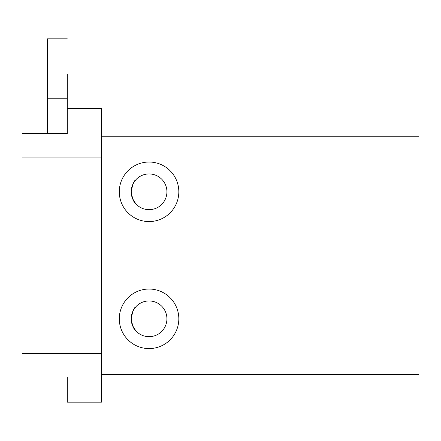 <?xml version="1.0" encoding="UTF-8"?>
<svg xmlns="http://www.w3.org/2000/svg" width="441" height="441" viewBox="0 0 441 441"><rect width="100%" height="100%" fill="white"/><g stroke="black" fill="none" stroke-linecap="round" stroke-linejoin="round"><path stroke-width="0.66" d="M166.919 191.802A17.86 17.86 0 0 0 149.058 173.941A17.86 17.86 0 0 0 131.197 191.802A17.86 17.86 0 0 0 149.058 209.662A17.86 17.86 0 0 0 166.919 191.802A17.86 17.86 0 0 0 149.058 173.941A17.86 17.86 0 0 0 131.197 191.802C132.471 198.897 133.987 202.866 135.745 203.709C133.987 202.866 132.471 198.897 131.197 191.802A17.86 17.86 0 0 0 149.058 209.662A17.86 17.86 0 0 0 166.919 191.802M135.745 179.895L133.143 183.715L135.745 179.895C134.114 180.457 132.598 184.426 131.197 191.802M132.52 198.505L135.745 203.709L132.576 198.637M119.291 191.802A29.768 29.768 0 0 0 149.058 221.569A29.768 29.768 0 0 0 178.826 191.802A29.768 29.768 0 0 1 149.058 221.569A29.768 29.768 0 0 1 119.291 191.802A29.768 29.768 0 0 1 149.058 162.034A29.768 29.768 0 0 1 178.826 191.802A29.768 29.768 0 0 0 149.058 162.034A29.768 29.768 0 0 0 119.291 191.802M418.95 136.236L101.43 136.236L418.95 136.236L418.95 374.376L418.95 136.236M101.43 374.376L418.95 374.376L101.43 374.376M119.291 318.81A29.768 29.768 0 0 1 149.058 289.042A29.768 29.768 0 0 1 178.826 318.81A29.768 29.768 0 0 1 149.058 348.577A29.768 29.768 0 0 1 119.291 318.81A29.768 29.768 0 0 0 149.058 348.577A29.768 29.768 0 0 0 178.826 318.81A29.768 29.768 0 0 0 149.058 289.042A29.768 29.768 0 0 0 119.291 318.81M166.919 318.81A17.86 17.86 0 0 0 149.058 300.949A17.86 17.86 0 0 0 131.197 318.81A17.86 17.86 0 0 0 149.058 336.67A17.86 17.86 0 0 0 166.919 318.81A17.86 17.86 0 0 0 149.058 300.949A17.86 17.86 0 0 0 131.197 318.81A17.86 17.86 0 0 0 149.058 336.67A17.86 17.86 0 0 0 166.919 318.81M135.745 306.903L133.143 310.723L135.745 306.903C134.114 307.465 132.598 311.434 131.197 318.81C132.471 325.905 133.987 329.874 135.745 330.717C133.987 329.874 132.471 325.905 131.197 318.81M132.52 325.513L135.745 330.717L132.576 325.645M101.43 136.236L101.43 353.555L101.43 157.062L22.05 157.062L22.05 353.555L101.43 353.555L101.43 402.159L67.297 402.159L67.297 376.956L22.05 376.956L22.05 353.555L101.43 353.555M67.297 108.453L101.43 108.453L101.43 157.062L22.05 157.062L22.05 133.662L67.297 133.662L67.297 74.138M67.297 376.956C67.297 410.273 67.297 410.273 67.297 376.956L22.05 376.956L22.05 133.662L47.452 133.662L47.452 74.138M47.452 133.662L67.297 133.662L67.297 98.795L47.452 98.795L47.452 133.662M67.297 98.795L47.452 98.795L47.452 38.841L67.297 38.841"/></g></svg>
